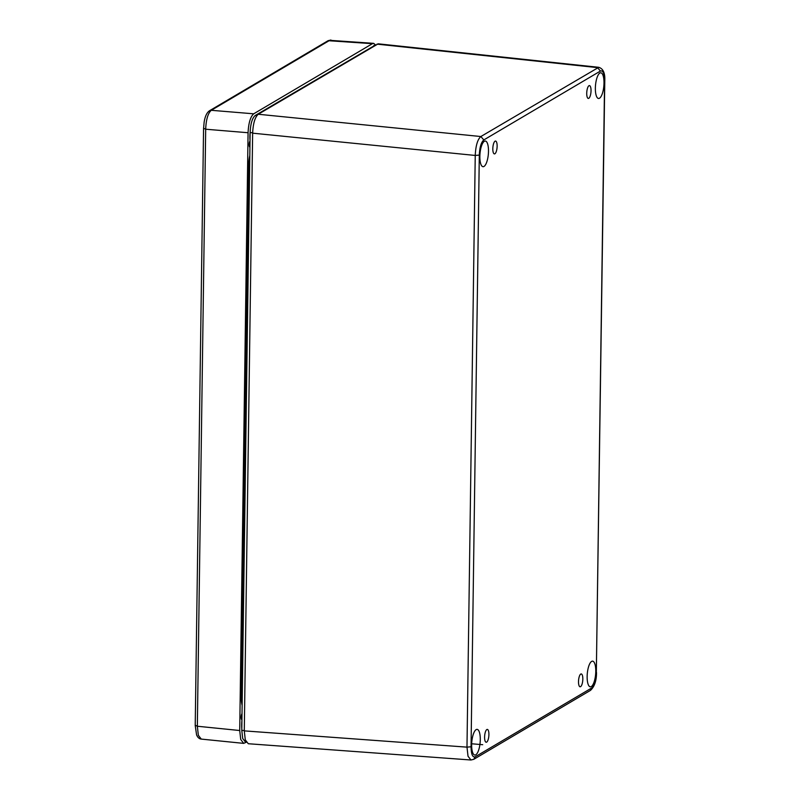<?xml version="1.0" encoding="UTF-8"?>
<svg xmlns="http://www.w3.org/2000/svg" width="800" height="800" viewBox="0 0 800 800"><rect width="100%" height="100%" fill="white"/><g stroke="black" fill="none" stroke-linecap="round" stroke-linejoin="round"><path stroke-width="1.2" d="M486.85 729.54A6.44 2.09 95.1 0 0 484.62 736.36A6.44 2.09 95.1 0 0 486.17 742.25A6.44 2.09 95.1 0 0 488.84 736.02A6.44 2.09 95.1 0 0 487.32 729.42A6.44 2.09 95.1 0 0 486.85 729.54M482.7 744.7L471.09 743.73M580.75 674.07A6.44 2.09 -84.9 0 1 581.23 673.94A6.44 2.09 -84.9 0 1 582.75 680.55A6.44 2.09 -84.9 0 1 580.08 686.78A6.44 2.09 -84.9 0 1 578.53 680.89A6.44 2.09 -84.9 0 1 580.75 674.07M495.06 141.19A6.44 2.09 -84.9 0 1 495.54 141.06A6.44 2.09 -84.9 0 1 497.06 147.67A6.44 2.09 -84.9 0 1 494.39 153.9A6.44 2.09 -84.9 0 1 492.84 148.01A6.44 2.09 -84.9 0 1 495.06 141.19M588.97 85.72A6.44 2.09 -84.9 0 1 589.44 85.59A6.44 2.09 -84.9 0 1 590.96 92.2A6.44 2.09 -84.9 0 1 588.29 98.43A6.44 2.09 -84.9 0 1 586.75 92.54A6.44 2.09 -84.9 0 1 588.97 85.72M599.85 73.05A12.89 4.18 -84.9 0 1 600.81 72.8A12.89 4.18 -84.9 0 1 603.84 86.01A12.89 4.18 -84.9 0 1 598.51 98.47A12.89 4.18 -84.9 0 1 595.41 86.71A12.89 4.18 -84.9 0 1 599.85 73.05M591.64 661.4A12.89 4.18 -84.9 0 1 592.6 661.15A12.89 4.18 -84.9 0 1 595.62 674.36A12.89 4.18 -84.9 0 1 590.3 686.82A12.89 4.18 -84.9 0 1 587.19 675.06A12.89 4.18 -84.9 0 1 591.64 661.4M476.14 729.63A12.89 4.18 -84.9 0 1 477.1 729.38A12.89 4.18 -84.9 0 1 480.13 742.59A12.89 4.18 -84.9 0 1 474.8 755.05A12.89 4.18 -84.9 0 1 471.7 743.29A12.89 4.18 -84.9 0 1 476.14 729.63M484.36 141.27A12.89 4.18 -84.9 0 1 485.32 141.02A12.89 4.18 -84.9 0 1 488.34 154.23A12.89 4.18 -84.9 0 1 483.02 166.69A12.89 4.18 -84.9 0 1 479.91 154.94A12.89 4.18 -84.9 0 1 484.36 141.27M591.83 687.9C594.47 685.61 595.97 680.56 596.33 672.77L604.59 81.07C604.44 73.58 603.06 70.23 600.45 71.04L483.81 139.94C481.17 142.24 479.67 147.28 479.31 155.08L471.05 746.77C471.2 754.27 472.58 757.61 475.19 756.81L591.83 687.9L590.44 690.4L473.8 759.31L470.98 759.99L468.03 756.25L466.98 747.14L244.29 730.88L245.29 739.85L248.27 743.73L470.97 760M246.16 741.99L245.32 741.9L242.7 738.49L241.78 730.34L250.13 132.54C250.53 123.77 252.22 118.1 255.18 115.52L375.28 45.12M483.81 139.94L480.85 136.53C477.59 139.4 475.71 145.71 475.24 155.45L466.98 747.14L471.05 746.77M604.59 81.07L604.77 80.85C605.2 73.12 603.18 68.62 598.74 67.32L480.85 136.53L258.25 114.25C254.98 117.17 253.11 123.48 252.64 133.17L244.29 730.88M598.75 67.31L378.21 43.82L258.25 114.25M241.92 720.62A15.3 4.97 95.1 0 0 241.8 728.53M242.01 713.66A3.22 1.05 95.1 0 0 241.16 717.19A3.22 1.05 95.1 0 0 241.93 719.75M242.13 705.35A16.11 5.23 -84.9 0 1 241.26 696.84L248.69 165.13A16.11 5.23 -84.9 0 1 249.81 155.45M249.92 147.13A3.22 1.05 -84.9 0 1 249.16 144.57A3.22 1.05 -84.9 0 1 250.01 141.04M250.02 140.18A15.3 4.97 -84.9 0 1 250.13 132.26M375.62 44.92L373.62 43.35L372.42 43.67L253.69 113.81C250.42 116.73 248.55 123.04 248.07 132.73L239.72 730.52L240.71 739.44L243.66 743.37L246.3 742.23M253.69 113.81L211.29 110.3C207.98 113.17 206.11 119.47 205.68 129.22L197.34 726.24L198.35 735.31L201.27 739.09L243.66 743.37M373.62 43.35L329.76 40.32L211.29 110.3L209.64 110.67L328.1 40.69L330.92 40.02M604.78 80.84L596.33 672.77M475.19 756.81L473.8 759.3M479.31 155.08L475.24 155.45L252.64 133.17M600.45 71.04L597.5 67.62L376.96 44.13M242.25 696.52L241.27 696.38M249.68 164.8L248.7 164.67M250.13 132.54L252.64 132.78M256.82 115.64L255.18 115.52M241.78 730.34L244.29 730.57M373.92 45.38L374.73 45.44M248.07 132.73L205.68 129.22L203.75 128.31M195.41 725.33L197.34 726.24L239.72 730.52M372.42 43.67L328.11 40.69M209.63 110.68C206.86 112.49 205.03 116.35 204.13 122.26L203.57 128.51M596.51 672.54C596.53 680.72 594.51 686.67 590.44 690.4M203.56 128.54L195.22 725.56M195.23 725.56L196.58 734.91C197.69 737.49 199.26 738.89 201.28 739.09"/></g></svg>
